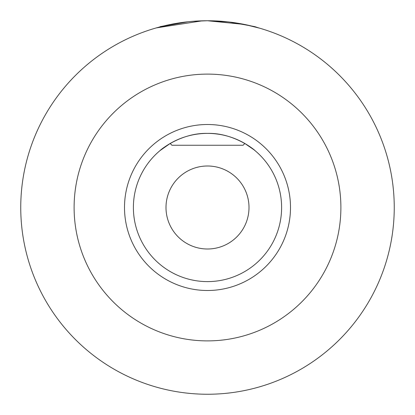 <?xml version="1.0" encoding="UTF-8"?>
<svg xmlns="http://www.w3.org/2000/svg" width="415" height="415" viewBox="0 0 415 415"><rect width="100%" height="100%" fill="white"/><g stroke="black" fill="none" stroke-linecap="round" stroke-linejoin="round"><path stroke-width="0.62" d="M236.483 23.012L254.929 26.679L258.566 27.867M259.572 28.158L244.316 24.412L207.5 20.75A186.75 186.75 0 0 1 394.25 207.5A186.75 186.75 0 0 1 207.5 394.25A186.75 186.75 0 0 1 20.75 207.5A186.75 186.75 0 0 1 207.5 20.75L205.56 20.76M163.775 147.667L170.166 143.486L160.071 150.557C160.133 150.121 181.085 132.665 207.5 133.391A74.109 74.109 0 0 1 281.609 207.5A74.109 74.109 0 0 1 207.5 281.609A74.109 74.109 0 0 1 133.391 207.5A74.109 74.109 0 0 1 207.5 133.391C233.837 132.655 254.929 150.131 254.929 150.557C254.691 150.033 251.225 147.616 244.523 143.305M253.97 149.774L244.834 143.486L251.692 148.01M244.834 143.486L243.071 145.25L171.929 145.25L170.166 143.486L161.829 149.141M160.927 149.857L160.071 150.557M207.536 20.75L227.794 21.855M229.775 22.083L251.08 25.906M207.5 249A41.5 41.5 0 0 1 166 207.5A41.5 41.5 0 0 1 207.5 166A41.5 41.5 0 0 1 249 207.5A41.5 41.5 0 0 1 207.5 249M207.5 74.109A133.391 133.391 0 0 1 340.891 207.5A133.391 133.391 0 0 1 207.5 340.891A133.391 133.391 0 0 1 74.109 207.5A133.391 133.391 0 0 1 207.5 74.109M202.271 20.823L156.419 27.872M156.497 27.852L156.989 27.712M157.098 27.681L157.524 27.561M157.804 27.483L159.386 27.053M159.407 27.048L159.806 26.944M160.071 26.679L163.884 25.917M207.5 20.75L193.359 21.284M188.197 21.751L161.144 26.596M207.5 281.609A74.109 74.109 0 0 1 133.391 207.5A74.109 74.109 0 0 1 207.5 133.391M207.5 124.5A83 83 0 0 1 290.5 207.5A83 83 0 0 1 207.5 290.5A83 83 0 0 1 124.5 207.5A83 83 0 0 1 207.5 124.5"/></g></svg>
